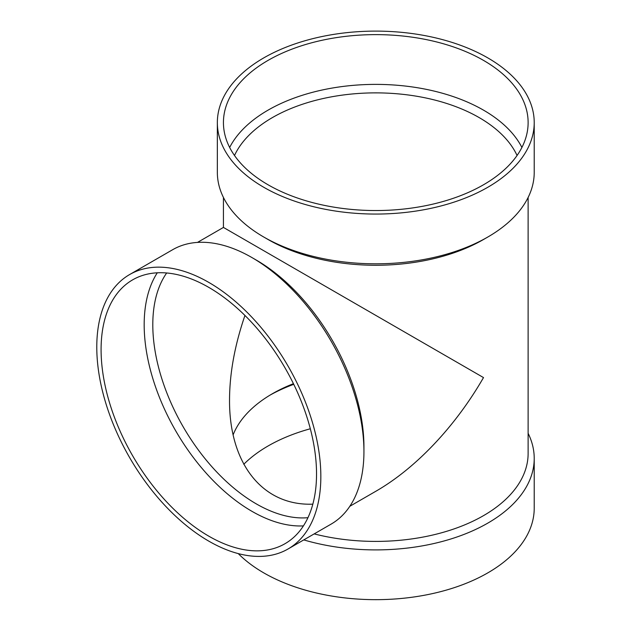 <?xml version="1.0" encoding="UTF-8"?>
<svg xmlns="http://www.w3.org/2000/svg" width="631" height="631" viewBox="0 0 631 631"><rect width="100%" height="100%" fill="white"/><g stroke="black" fill="none" stroke-linecap="round" stroke-linejoin="round"><path stroke-width="0.95" d="M534.22 122.58L534.22 172.342A158.436 91.471 180 0 1 487.818 237.019L483.512 239.504A152.347 87.954 180 0 1 268.057 239.504L263.75 237.019A158.436 91.471 180 0 1 217.348 172.342L217.348 122.58A158.436 91.471 180 0 1 315.153 38.073A158.436 91.471 180 0 1 487.818 57.902A158.436 91.471 180 0 1 534.22 122.58A158.436 91.471 180 0 1 375.784 214.059A158.436 91.471 180 0 1 217.348 122.58M528.123 197.464L528.123 453.46A152.347 87.954 180 0 1 314.175 533.897M349.834 506.283L375.784 491.297C415.734 468.328 455.322 426.54 483.504 377.583L223.437 227.428L223.437 197.464M528.123 433.308A158.436 91.471 180 0 1 534.22 458.429A158.436 91.471 180 0 1 303.771 539.907M534.22 458.429L534.22 508.192A158.436 91.471 180 0 1 416.476 596.595A158.436 91.471 180 0 1 238.25 553.6M243.771 464.29A152.347 87.954 180 0 1 310.326 428.764M270.257 394.998A152.347 87.954 180 0 1 293.746 384.318M233.115 434.893A146.25 84.436 180 0 1 272.363 393.752A146.25 84.436 180 0 1 293.439 383.68M234.503 155.486A146.25 84.436 180 0 1 337.908 95.754A146.25 84.436 180 0 1 479.197 117.611A146.25 84.436 180 0 1 517.065 155.486M312.834 504.161C262.804 506.062 229.092 463.84 229.534 399.825C229.629 373.244 234.764 345.125 244.946 315.468M229.66 147.457A152.347 87.954 180 0 1 483.504 110.141A152.347 87.954 180 0 1 521.908 147.457M483.504 60.387A152.347 87.954 180 0 1 528.123 122.58A152.347 87.954 180 0 1 375.784 210.541A152.347 87.954 180 0 1 223.437 122.58A152.347 87.954 180 0 1 317.48 41.323A152.347 87.954 180 0 1 483.504 60.387M487.818 237.019A158.436 91.471 180 0 1 263.75 237.019M307.952 517.688A146.25 84.436 60 0 1 204.515 458.003A146.25 84.436 60 0 1 152.797 324.713A146.25 84.436 60 0 1 166.671 272.978M303.416 525.891A152.347 87.954 60 0 1 144.176 324.713A152.347 87.954 60 0 1 157.293 272.797M129.592 274.572L172.681 249.695A158.436 91.471 60 0 1 251.903 257.543L256.21 260.035A152.347 87.954 60 0 1 363.937 446.614L363.937 451.591A158.436 91.471 60 0 1 331.117 524.116L288.028 548.994A158.436 91.471 60 0 1 165.937 506.551A158.436 91.471 60 0 1 96.78 347.105A158.436 91.471 60 0 1 129.592 274.572A158.436 91.471 60 0 1 288.028 366.051A158.436 91.471 60 0 1 288.028 548.994M251.903 257.543A158.436 91.471 60 0 1 363.937 451.591M101.086 349.59A152.347 87.954 60 0 1 132.644 279.849A152.347 87.954 60 0 1 284.983 367.81A152.347 87.954 60 0 1 284.983 543.717A152.347 87.954 60 0 1 167.586 502.907A152.347 87.954 60 0 1 101.086 349.59M223.437 227.428L197.487 242.414"/></g></svg>
